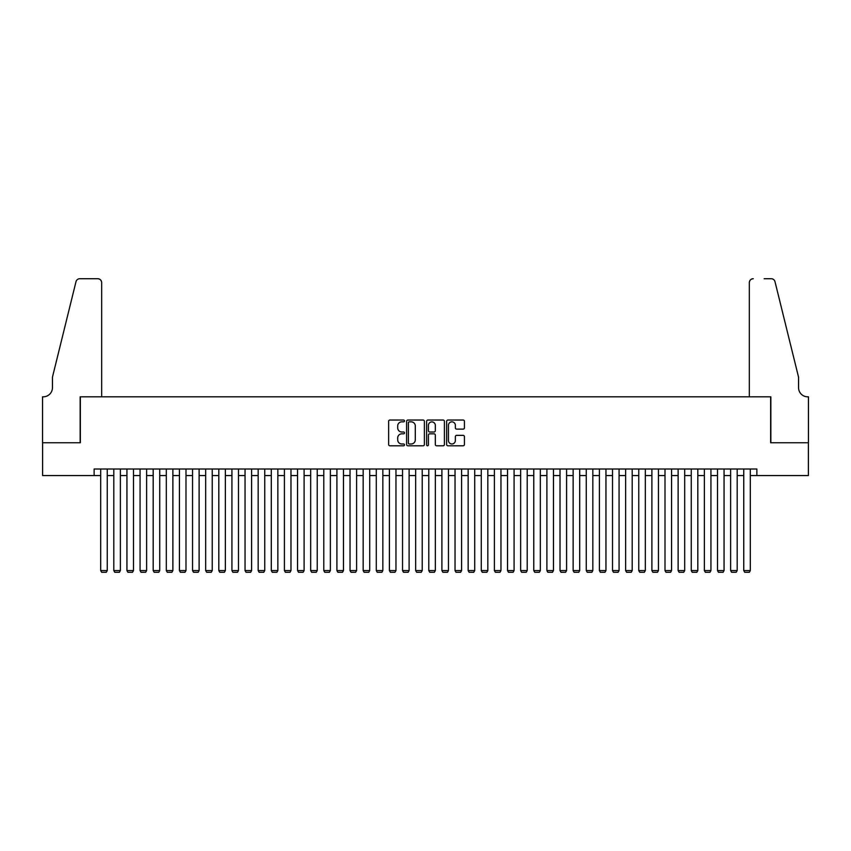 <?xml version="1.0" encoding="UTF-8"?>
<svg xmlns="http://www.w3.org/2000/svg" width="851" height="851" viewBox="0 0 851 851"><rect width="100%" height="100%" fill="white"/><g stroke="black" fill="none" stroke-linecap="round" stroke-linejoin="round"><path stroke-width="1.28" d="M404.502 420.937A0.904 0.904 0 0 0 403.597 420.032L389.918 420.032A1.287 1.287 0 0 0 388.63 421.319L388.63 444.509A1.287 1.287 0 0 0 389.918 445.796L403.597 445.796A0.904 0.904 0 0 0 404.502 444.892A0.904 0.904 0 0 0 403.597 443.988L401.832 443.988A4.127 4.127 0 0 1 397.704 439.871L397.704 437.935A4.127 4.127 0 0 1 401.832 433.819L403.597 433.819A0.904 0.904 0 0 0 404.502 432.914A0.904 0.904 0 0 0 403.597 432.01L401.832 432.01A4.127 4.127 0 0 1 397.704 427.893L397.704 425.957A4.127 4.127 0 0 1 401.832 421.841L403.597 421.841A0.904 0.904 0 0 0 404.502 420.937M463.146 429.117A1.287 1.287 0 0 0 464.433 427.83L464.433 421.319A1.287 1.287 0 0 0 463.146 420.032L447.945 420.032A1.287 1.287 0 0 0 446.658 421.319L446.658 444.509A1.287 1.287 0 0 0 447.945 445.796L463.146 445.796A1.287 1.287 0 0 0 464.433 444.509L464.433 436.648A1.287 1.287 0 0 0 463.146 435.361L456.647 435.361A1.287 1.287 0 0 0 455.349 436.648L455.349 440.552A3.447 3.447 0 0 1 451.913 443.988A3.447 3.447 0 0 1 448.466 440.552L448.466 425.287A3.447 3.447 0 0 1 451.913 421.841A3.447 3.447 0 0 1 455.349 425.287L455.349 427.83A1.287 1.287 0 0 0 456.647 429.117L463.146 429.117M94.131 475.571L42.614 475.571L42.614 442.754L80.345 442.754L80.345 396.821L770.655 396.821L770.655 442.754L808.386 442.754L808.386 475.571L756.869 475.571L756.869 469.007L94.131 469.007L94.131 475.571L100.684 475.571M424.372 421.319A1.287 1.287 0 0 0 423.085 420.032L407.884 420.032A1.287 1.287 0 0 0 406.597 421.319L406.597 444.509A1.287 1.287 0 0 0 407.884 445.796L423.085 445.796A1.287 1.287 0 0 0 424.372 444.509L424.372 421.319M427.915 420.032L443.116 420.032A1.287 1.287 0 0 1 444.403 421.319L444.403 444.509A1.287 1.287 0 0 1 443.116 445.796L436.606 445.796A1.287 1.287 0 0 1 435.318 444.509L435.318 435.106A1.287 1.287 0 0 0 434.031 433.819L429.723 433.819A1.287 1.287 0 0 0 428.425 435.106L428.425 444.892A0.904 0.904 0 0 1 427.532 445.796A0.904 0.904 0 0 1 426.628 444.892L426.628 421.319A1.287 1.287 0 0 1 427.915 420.032M107.247 475.571L113.811 475.571M120.374 475.571L126.937 475.571M133.501 475.571L140.064 475.571M146.617 475.571L153.18 475.571M159.743 475.571L166.307 475.571M172.87 475.571L179.433 475.571M185.997 475.571L192.549 475.571M199.113 475.571L205.676 475.571M212.239 475.571L218.803 475.571M225.366 475.571L231.929 475.571M238.482 475.571L245.045 475.571M251.609 475.571L258.172 475.571M264.735 475.571L271.299 475.571M277.862 475.571L284.415 475.571M290.978 475.571L297.542 475.571M304.105 475.571L310.668 475.571M317.232 475.571L323.795 475.571M330.358 475.571L336.911 475.571M343.474 475.571L350.038 475.571M356.601 475.571L363.164 475.571M369.728 475.571L376.291 475.571M382.844 475.571L389.407 475.571M395.97 475.571L402.534 475.571M409.097 475.571L415.66 475.571M422.224 475.571L428.776 475.571M435.34 475.571L441.903 475.571M448.466 475.571L455.03 475.571M461.593 475.571L468.156 475.571M474.709 475.571L481.272 475.571M487.836 475.571L494.399 475.571M500.962 475.571L507.526 475.571M514.089 475.571L520.642 475.571M527.205 475.571L533.768 475.571M540.332 475.571L546.895 475.571M553.458 475.571L560.022 475.571M566.585 475.571L573.138 475.571M579.701 475.571L586.265 475.571M592.828 475.571L599.391 475.571M605.955 475.571L612.518 475.571M619.071 475.571L625.634 475.571M632.197 475.571L638.761 475.571M645.324 475.571L651.887 475.571M658.451 475.571L665.003 475.571M671.567 475.571L678.13 475.571M684.693 475.571L691.257 475.571M697.82 475.571L704.383 475.571M710.936 475.571L717.499 475.571M724.063 475.571L730.626 475.571M737.189 475.571L743.753 475.571M750.316 475.571L756.869 475.571M409.299 421.841A0.904 0.904 0 0 0 408.395 422.734L408.395 443.094A0.904 0.904 0 0 0 409.299 443.988L411.171 443.988A4.127 4.127 0 0 0 415.288 439.871L415.288 425.957A4.127 4.127 0 0 0 411.171 421.841L409.299 421.841M435.318 425.351A3.447 3.447 0 0 0 431.872 421.905A3.447 3.447 0 0 0 428.425 425.351L428.425 430.723A1.287 1.287 0 0 0 429.723 432.01L434.031 432.01A1.287 1.287 0 0 0 435.318 430.723L435.318 425.351M107.247 469.007L107.247 570.585L100.684 570.585L100.684 469.007M107.247 570.585L106.269 572.287L101.673 572.287L100.684 570.585M101.673 396.821L101.673 282.649A3.936 3.936 0 0 0 97.737 278.713L79.824 278.713A3.936 3.936 0 0 0 75.994 281.702L52.454 377.142L52.454 387.641A9.191 9.191 0 0 1 43.273 396.821L42.55 396.821L42.55 442.754L80.154 442.754L80.154 396.821L101.673 396.821L101.673 282.649C101.418 280.277 100.11 278.958 97.737 278.713L86.845 278.713M75.994 281.702C77.005 279.543 77.005 279.543 75.994 281.702C77.005 279.543 77.005 279.543 75.994 281.702M52.454 387.641A9.191 9.191 0 0 1 43.273 396.821M749.327 396.821L749.327 282.649L749.327 396.821L770.846 396.821L770.846 442.754L808.45 442.754L808.45 396.821L807.727 396.821A9.191 9.191 0 0 1 798.546 387.641A9.191 9.191 0 0 0 807.727 396.821M791.324 347.878L775.006 281.702L798.546 377.142L798.546 387.641M764.155 278.713L771.176 278.713A3.936 3.936 0 0 1 775.006 281.702C773.995 279.543 773.995 279.543 775.006 281.702C773.995 279.543 773.995 279.543 775.006 281.702M753.263 278.713A3.936 3.936 0 0 0 749.327 282.649C749.582 280.277 750.89 278.958 753.263 278.713M120.374 469.007L120.374 570.585L113.811 570.585L113.811 469.007M120.374 570.585L119.385 572.287L114.8 572.287L113.811 570.585M133.501 469.007L133.501 570.585L126.937 570.585L126.937 469.007M133.501 570.585L132.511 572.287L127.916 572.287L126.937 570.585M146.617 469.007L146.617 570.585L140.064 570.585L140.064 469.007M146.617 570.585L145.638 572.287L141.043 572.287L140.064 570.585M159.743 469.007L159.743 570.585L153.18 570.585L153.18 469.007M159.743 570.585L158.765 572.287L154.169 572.287L153.18 570.585M172.87 469.007L172.87 570.585L166.307 570.585L166.307 469.007M172.87 570.585L171.881 572.287L167.296 572.287L166.307 570.585M185.997 469.007L185.997 570.585L179.433 570.585L179.433 469.007M185.997 570.585L185.007 572.287L180.412 572.287L179.433 570.585M199.113 469.007L199.113 570.585L192.549 570.585L192.549 469.007M199.113 570.585L198.134 572.287L193.539 572.287L192.549 570.585M212.239 469.007L212.239 570.585L205.676 570.585L205.676 469.007M212.239 570.585L211.25 572.287L206.665 572.287L205.676 570.585M225.366 469.007L225.366 570.585L218.803 570.585L218.803 469.007M225.366 570.585L224.377 572.287L219.781 572.287L218.803 570.585M238.482 469.007L238.482 570.585L231.929 570.585L231.929 469.007M238.482 570.585L237.503 572.287L232.908 572.287L231.929 570.585M251.609 469.007L251.609 570.585L245.045 570.585L245.045 469.007M251.609 570.585L250.63 572.287L246.035 572.287L245.045 570.585M264.735 469.007L264.735 570.585L258.172 570.585L258.172 469.007M264.735 570.585L263.746 572.287L259.161 572.287L258.172 570.585M277.862 469.007L277.862 570.585L271.299 570.585L271.299 469.007M277.862 570.585L276.873 572.287L272.277 572.287L271.299 570.585M290.978 469.007L290.978 570.585L284.415 570.585L284.415 469.007M290.978 570.585L290 572.287L285.404 572.287L284.415 570.585M304.105 469.007L304.105 570.585L297.542 570.585L297.542 469.007M304.105 570.585L303.126 572.287L298.531 572.287L297.542 570.585M317.232 469.007L317.232 570.585L310.668 570.585L310.668 469.007M317.232 570.585L316.242 572.287L311.647 572.287L310.668 570.585M330.358 469.007L330.358 570.585L323.795 570.585L323.795 469.007M330.358 570.585L329.369 572.287L324.774 572.287L323.795 570.585M343.474 469.007L343.474 570.585L336.911 570.585L336.911 469.007M343.474 570.585L342.496 572.287L337.9 572.287L336.911 570.585M356.601 469.007L356.601 570.585L350.038 570.585L350.038 469.007M356.601 570.585L355.612 572.287L351.027 572.287L350.038 570.585M369.728 469.007L369.728 570.585L363.164 570.585L363.164 469.007M369.728 570.585L368.738 572.287L364.143 572.287L363.164 570.585M382.844 469.007L382.844 570.585L376.291 570.585L376.291 469.007M382.844 570.585L381.865 572.287L377.27 572.287L376.291 570.585M395.97 469.007L395.97 570.585L389.407 570.585L389.407 469.007M395.97 570.585L394.992 572.287L390.396 572.287L389.407 570.585M409.097 469.007L409.097 570.585L402.534 570.585L402.534 469.007M409.097 570.585L408.108 572.287L403.523 572.287L402.534 570.585M422.224 469.007L422.224 570.585L415.66 570.585L415.66 469.007M422.224 570.585L421.234 572.287L416.639 572.287L415.66 570.585M435.34 469.007L435.34 570.585L428.776 570.585L428.776 469.007M435.34 570.585L434.361 572.287L429.766 572.287L428.776 570.585M448.466 469.007L448.466 570.585L441.903 570.585L441.903 469.007M448.466 570.585L447.477 572.287L442.892 572.287L441.903 570.585M461.593 469.007L461.593 570.585L455.03 570.585L455.03 469.007M461.593 570.585L460.604 572.287L456.008 572.287L455.03 570.585M474.709 469.007L474.709 570.585L468.156 570.585L468.156 469.007M474.709 570.585L473.73 572.287L469.135 572.287L468.156 570.585M487.836 469.007L487.836 570.585L481.272 570.585L481.272 469.007M487.836 570.585L486.857 572.287L482.262 572.287L481.272 570.585M500.962 469.007L500.962 570.585L494.399 570.585L494.399 469.007M500.962 570.585L499.973 572.287L495.388 572.287L494.399 570.585M514.089 469.007L514.089 570.585L507.526 570.585L507.526 469.007M514.089 570.585L513.1 572.287L508.504 572.287L507.526 570.585M527.205 469.007L527.205 570.585L520.642 570.585L520.642 469.007M527.205 570.585L526.226 572.287L521.631 572.287L520.642 570.585M540.332 469.007L540.332 570.585L533.768 570.585L533.768 469.007M540.332 570.585L539.353 572.287L534.758 572.287L533.768 570.585M553.458 469.007L553.458 570.585L546.895 570.585L546.895 469.007M553.458 570.585L552.469 572.287L547.874 572.287L546.895 570.585M566.585 469.007L566.585 570.585L560.022 570.585L560.022 469.007M566.585 570.585L565.596 572.287L561 572.287L560.022 570.585M579.701 469.007L579.701 570.585L573.138 570.585L573.138 469.007M579.701 570.585L578.723 572.287L574.127 572.287L573.138 570.585M592.828 469.007L592.828 570.585L586.265 570.585L586.265 469.007M592.828 570.585L591.839 572.287L587.254 572.287L586.265 570.585M605.955 469.007L605.955 570.585L599.391 570.585L599.391 469.007M605.955 570.585L604.965 572.287L600.37 572.287L599.391 570.585M619.071 469.007L619.071 570.585L612.518 570.585L612.518 469.007M619.071 570.585L618.092 572.287L613.497 572.287L612.518 570.585M632.197 469.007L632.197 570.585L625.634 570.585L625.634 469.007M632.197 570.585L631.219 572.287L626.623 572.287L625.634 570.585M645.324 469.007L645.324 570.585L638.761 570.585L638.761 469.007M645.324 570.585L644.335 572.287L639.75 572.287L638.761 570.585M658.451 469.007L658.451 570.585L651.887 570.585L651.887 469.007M658.451 570.585L657.461 572.287L652.866 572.287L651.887 570.585M671.567 469.007L671.567 570.585L665.003 570.585L665.003 469.007M671.567 570.585L670.588 572.287L665.993 572.287L665.003 570.585M684.693 469.007L684.693 570.585L678.13 570.585L678.13 469.007M684.693 570.585L683.704 572.287L679.119 572.287L678.13 570.585M697.82 469.007L697.82 570.585L691.257 570.585L691.257 469.007M697.82 570.585L696.831 572.287L692.235 572.287L691.257 570.585M710.936 469.007L710.936 570.585L704.383 570.585L704.383 469.007M710.936 570.585L709.957 572.287L705.362 572.287L704.383 570.585M724.063 469.007L724.063 570.585L717.499 570.585L717.499 469.007M724.063 570.585L723.084 572.287L718.489 572.287L717.499 570.585M737.189 469.007L737.189 570.585L730.626 570.585L730.626 469.007M737.189 570.585L736.2 572.287L731.615 572.287L730.626 570.585M750.316 469.007L750.316 570.585L743.753 570.585L743.753 469.007M750.316 570.585L749.327 572.287L744.731 572.287L743.753 570.585"/></g></svg>
